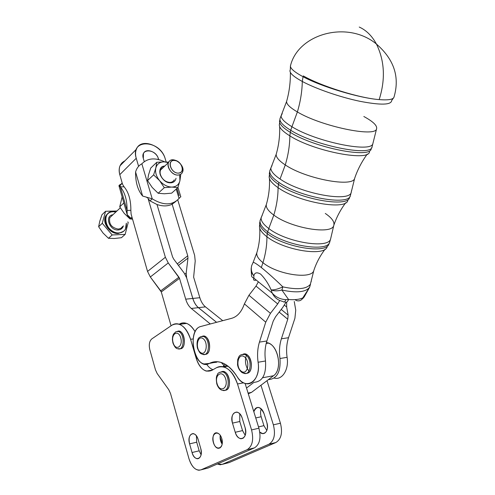 <?xml version="1.0" encoding="UTF-8"?>
<svg xmlns="http://www.w3.org/2000/svg" width="495" height="495" viewBox="0 0 495 495"><rect width="100%" height="100%" fill="white"/><g stroke="black" fill="none" stroke-linecap="round" stroke-linejoin="round"><path stroke-width="0.74" d="M216.587 322.307L198.446 307.655C195.964 305.588 194.096 302.513 192.84 298.435L186.603 277.775L192.84 298.435L199.838 297.712L193.632 277.157L195.216 261.044L194.634 255.352L177.736 199.9L194.634 255.352L195.216 261.044L193.632 277.157L199.838 297.712C201.094 301.758 202.969 304.815 205.462 306.869L198.446 307.655L216.587 322.307M217.07 383.693C214.193 374.344 222.793 369.425 225.664 378.953C228.572 388.507 219.811 393.166 217.07 383.693C219.811 393.166 228.572 388.507 225.664 378.953C222.793 369.425 214.193 374.344 217.07 383.693M223.981 390.171L222.756 390.407C230.107 392.671 230.02 373.546 222.657 371.887L219.854 372.209L222.657 371.887C230.02 373.546 230.107 392.671 222.756 390.407C220.114 389.911 218.14 387.764 216.816 383.953C215.48 375.897 217.249 375.358 217.583 374.288C217.744 372.982 219.44 372.184 222.657 371.887L221.463 371.801C229.043 368.15 233.201 390.555 224.866 390.277C231.629 390.753 230.701 373.143 223.882 371.677M251.695 265.574L253.106 262.443C253.774 262.084 256.521 263.779 261.329 267.529L262.944 262.672C258.359 258.978 256.323 255.674 256.831 252.753C256.323 255.674 258.359 258.978 262.944 262.672L261.329 267.529C268.129 273.048 275.307 279.502 282.862 286.877C297.551 289.996 306.782 289.061 310.544 284.068L309.616 287.273L310.544 284.068C306.782 289.061 297.551 289.996 282.862 286.877C275.307 279.502 268.129 273.048 261.329 267.529C256.521 263.779 253.774 262.084 253.106 262.443L251.695 265.574C250.779 269.169 251.497 272.59 253.855 275.839C251.497 272.59 250.779 269.169 251.695 265.567L251.175 268.395C250.946 271.124 251.837 273.605 253.855 275.839C254.603 272.547 256.868 271.972 260.655 274.112C264.893 278.425 268.383 283.678 271.13 289.872C273.853 290.169 277.763 289.167 282.862 286.877L281.878 290.039C296.623 293.164 305.891 292.199 309.678 287.143L302.792 297.897L304.165 296.988L302.792 297.897L309.678 287.143C305.891 292.199 296.623 293.164 281.878 290.039L282.862 286.877C277.763 289.167 273.853 290.169 271.13 289.872C268.383 283.678 264.893 278.425 260.655 274.112C256.868 271.972 254.603 272.547 253.855 275.839C251.837 273.605 250.946 271.124 251.175 268.395M311.59 279.093L311.108 281.921L311.59 279.093M313.898 270.258L313.849 270.406C312.067 279.78 277.243 274.7 262.944 262.672C265.642 253.811 266.966 245.167 266.916 236.74C261.471 232.551 259.015 228.863 259.553 225.664C259.015 228.863 261.471 232.551 266.916 236.74C266.966 245.167 265.642 253.811 262.944 262.672C277.243 274.7 312.067 279.78 313.849 270.406L309.616 287.273L304.165 296.988M251.503 275.121C251.361 276.445 252.159 277.46 253.898 278.165L253.855 275.839L253.898 278.165L272.231 293.108L271.13 289.872C273.778 291.116 277.361 291.178 281.878 290.039L288.573 299.518C294.673 300.007 299.413 299.469 302.792 297.897C299.413 299.469 294.673 300.007 288.573 299.518L281.878 290.039C277.361 291.178 273.778 291.116 271.13 289.872L272.231 293.108L253.898 278.165C252.159 277.46 251.361 276.445 251.503 275.121L251.163 270.022M327.226 246.553C325.45 256.924 284.031 250.458 266.916 236.74L267.269 233.621C261.725 229.383 259.207 225.652 259.714 222.422C259.207 225.652 261.725 229.383 267.269 233.621L266.916 236.74C284.031 250.458 325.45 256.924 327.226 246.553M255.841 280.232C253.743 280.572 253.094 279.885 253.898 278.165M328.965 243.794C327.077 254.257 284.767 247.562 267.269 233.621L267.69 231.784C262.109 227.539 259.572 223.796 260.079 220.566L260.079 220.566C259.572 223.796 262.109 227.539 267.69 231.784L267.269 233.621C284.767 247.562 327.077 254.257 328.965 243.794L329.484 242.624M281.203 300.985C277.28 299.822 274.286 297.192 272.231 293.108C275.746 297.142 280.288 299.327 285.844 299.661L288.573 299.518L285.844 299.661C284.842 301.987 283.981 302.637 283.27 301.603C283.981 302.637 284.842 301.987 285.844 299.661C280.288 299.327 275.746 297.142 272.231 293.108C274.31 297.241 277.342 299.877 281.321 301.016L283.27 301.603M284.835 301.832C286.184 302.952 287.428 302.179 288.573 299.518C287.428 302.179 286.184 302.952 284.835 301.832L284.576 301.802M297.118 300.75C299.704 301.214 301.597 300.267 302.792 297.897C301.597 300.261 299.704 301.214 297.118 300.75L295.645 300.18M301.449 299.747L303.676 297.631L301.449 299.747M329.738 242.061C327.863 252.53 285.299 245.768 267.69 231.784L268.785 228.542C263.266 224.365 260.723 220.696 261.15 217.515L262.276 215.207L261.15 217.515C260.723 220.696 263.266 224.365 268.785 228.542L267.69 231.784C285.299 245.768 327.863 252.53 329.738 242.061L330.617 238.943C328.562 249.183 286.302 242.346 268.785 228.542L273.815 215.096C268.364 211.093 265.858 207.603 266.298 204.621C265.858 207.603 268.364 211.093 273.815 215.096L268.785 228.542C286.302 242.346 328.562 249.183 330.617 238.943L333.791 225.404C332.096 235.045 291.004 228.232 273.815 215.096C276.631 205.79 278.048 196.645 278.079 187.661C271.402 183.001 268.482 179.066 269.305 175.861C268.482 179.066 271.402 183.001 278.079 187.661C278.048 196.645 276.631 205.79 273.815 215.096C291.004 228.232 332.096 235.045 333.791 225.404C336.482 217.361 340.455 209.812 345.708 202.752M325.302 213.456C331.935 218.004 334.762 221.989 333.791 225.404M347.867 199.98C347.564 210.851 298.683 202.573 278.079 187.661L278.462 184.357C271.941 179.84 268.915 175.985 269.404 172.798C268.915 175.985 271.941 179.84 278.462 184.357L278.079 187.661C298.683 202.573 347.564 210.851 347.867 199.98M269.305 175.861L269.781 170.855C269.299 174.042 272.337 177.897 278.908 182.42C299.716 197.307 349.062 206.075 350.398 195.593C349.062 206.075 299.716 197.307 278.908 182.42L278.462 184.357C299.153 199.219 348.226 207.9 349.588 197.406C348.226 207.9 299.153 199.219 278.462 184.357L278.908 182.42C272.337 177.897 269.299 174.042 269.781 170.855L269.818 170.701M280.046 179.011C273.791 174.741 270.728 171.066 270.858 167.984L272.033 165.497L270.858 167.984C270.728 171.066 273.791 174.741 280.046 179.011L285.275 164.928C278.914 160.72 275.888 157.162 276.204 154.254C275.888 157.162 278.914 160.72 285.275 164.928L280.046 179.011C300.453 193.489 348.758 202.443 351.203 192.629C348.758 202.443 300.453 193.489 280.046 179.011M351.543 190.538L351.203 192.629L351.543 190.538M354.767 177.996L354.674 178.28C353.22 187.735 305.588 178.856 285.275 164.928C288.22 155.139 289.748 145.456 289.86 135.865C281.797 130.828 278.357 126.8 279.539 123.787C278.357 126.8 281.797 130.828 289.86 135.865C289.748 145.456 288.22 155.139 285.275 164.928C305.588 178.856 353.22 187.735 354.674 178.28L354.767 177.996M369.425 151.222C371.2 162.199 314.368 151.631 289.86 135.865L290.28 132.351C282.688 127.667 279.112 123.83 279.545 120.842C279.112 123.83 282.688 127.667 290.28 132.351L289.86 135.865C314.368 151.631 371.2 162.199 369.425 151.222M371.2 148.809C370.637 158.846 314.449 147.776 290.28 132.351L290.744 130.303C283.109 125.619 279.508 121.782 279.947 118.806L279.947 118.806C279.508 121.782 283.109 125.619 290.744 130.303L290.28 132.351C314.449 147.776 370.637 158.846 371.2 148.809L371.813 147.423M372.048 146.904C371.522 156.915 315.055 145.74 290.744 130.303L291.932 126.726C284.941 122.482 281.321 118.93 281.073 116.071L282.23 113.541L281.073 116.071C281.321 118.93 284.941 122.482 291.932 126.726L290.744 130.303C315.055 145.74 371.522 156.915 372.048 146.904L372.766 144.033C369.938 152.868 315.414 141.49 291.932 126.726L297.377 111.944C290.045 107.65 286.45 104.16 286.593 101.481C286.45 104.16 290.045 107.65 297.377 111.944L291.932 126.726C315.414 141.49 369.938 152.868 372.766 144.033L376.565 128.873C375.532 137.629 321.076 126.287 297.377 111.944C300.428 101.766 302.068 91.612 302.303 81.471C292.712 76.211 288.715 72.301 290.311 69.739C288.715 72.301 292.712 76.211 302.303 81.471C302.068 91.612 300.428 101.766 297.377 111.944C321.076 126.287 375.532 137.629 376.565 128.873C377.456 125.73 373.211 121.609 363.831 116.498M391.693 100.497C391.316 105.033 380.704 105.299 359.865 101.289C340.096 97.162 315.959 88.815 302.303 81.471L303.039 76.713C294.593 72.159 290.392 68.595 290.429 66.002L290.695 65.117L290.429 66.002C290.392 68.595 294.593 72.159 303.039 76.713L302.303 81.471C315.959 88.815 340.096 97.162 359.865 101.289C380.704 105.299 391.316 105.033 391.693 100.497L393.915 97.385C392.851 99.569 387.938 100.312 379.176 99.606C359.42 98.128 321.329 86.668 303.039 76.713C321.329 86.668 359.42 98.128 379.176 99.606C385.568 79.404 384.652 60.879 376.423 44.036C371.962 35.85 366.232 30.189 359.234 27.052C366.232 30.189 371.962 35.85 376.423 44.036C384.652 60.879 385.568 79.404 379.176 99.606C359.42 98.14 321.447 86.285 303.274 75.908C321.447 86.285 359.42 98.14 379.176 99.606C387.938 100.312 392.851 99.569 393.915 97.385L394.014 97.088M279.712 300.496L277.701 303.942L270.443 313.347L265.728 322.171L259.448 342.113L266.879 340.987L273.19 321.175L275.536 316.8L282.732 307.469L285.943 302.365L282.732 307.469L275.536 316.8L273.19 321.175L266.879 340.987C264.974 347.144 264.516 353.807 265.506 360.985C266.353 374.591 262.505 381.707 253.966 382.338L246.522 388.049L253.966 382.338C262.505 381.707 266.353 374.591 265.506 360.985C264.516 353.807 264.974 347.144 266.879 340.987L259.448 342.113C257.548 348.307 257.097 355.02 258.093 362.247L265.506 360.985L258.093 362.247C260.147 374.944 253.23 386.069 245.266 383.47C242.092 382.53 239.32 380.179 236.95 376.404C232.273 369.016 227.001 364.357 221.123 362.445C216.928 361.177 213.005 361.511 209.348 363.441L217.658 361.746L209.348 363.441L204.02 363.967C191.454 361.121 188.873 328.723 201.007 326.428L231.728 318.297C237.377 316.639 241.597 311.838 244.4 303.874L248.948 295.261L256.014 286.098L258.173 282.138L256.014 286.098L277.701 303.942L279.712 300.496M170.49 182.828L171.431 182.766C173.986 182.321 175.521 180.811 176.022 178.243C175.416 181.17 173.572 182.692 170.49 182.828C160.937 183.224 155.251 166.277 164.786 166.042C160.473 166.84 158.957 169.742 160.244 174.76C162.372 179.673 165.788 182.358 170.49 182.828M171.431 182.766L169.785 182.42C165.547 182.012 162.465 179.592 160.535 175.162C159.477 171.487 160.324 168.981 163.072 167.656L160.566 170.008C158.122 174.556 164.173 182.704 169.785 182.42C171.876 182.37 173.368 181.51 174.259 179.833M179.92 180.768L179.679 174.939L179.92 180.768L180.681 175.119L180.359 174.537L180.681 175.119L179.92 180.768C178.85 184.79 176.133 186.893 171.765 187.073C176.133 186.893 178.85 184.79 179.92 180.768L177.847 187.648L179.92 180.768M168.38 162.669L164.179 161.84C159.805 161.902 157.02 163.938 155.832 167.947C154.966 172.149 156.228 176.387 159.613 180.675C163.226 184.777 167.279 186.912 171.765 187.073L177.847 187.648L171.629 193.168L164.291 193.774L158.146 193.248L152.231 187.494L147.559 180.57L153.629 174.859L159.613 180.675L164.309 187.661L171.765 187.073C167.279 186.912 163.226 184.777 159.613 180.675C156.228 176.387 154.966 172.149 155.832 167.947C157.02 163.938 159.805 161.902 164.179 161.84L168.38 162.669M168.671 162.261L164.179 161.84L156.748 162.304L155.832 167.947L153.629 174.859L155.832 167.947L156.748 162.304L150.715 168.077L148.525 174.883L147.559 180.57L148.525 174.883L150.715 168.077L156.748 162.304L164.179 161.84L168.671 162.261M162.156 168.517L161.605 168.566L162.156 168.517M159.613 180.675L153.629 174.859L147.559 180.57L152.231 187.494L158.146 193.248L164.309 187.661L159.613 180.675M171.765 187.073L164.309 187.661L158.146 193.248L164.291 193.774L171.629 193.168L177.847 187.648L171.765 187.073M177.884 175.082C172.241 175.329 166.11 167.075 168.554 162.508C171.765 154.694 186.374 165.336 182.37 172.501C181.479 174.184 179.988 175.044 177.884 175.082C181.9 174.679 183.478 172.248 182.63 167.799C180.415 162.298 176.802 159.675 171.79 159.935C164.08 161.166 169.779 175.44 177.884 175.082M179.054 198.446L176.201 189.109L179.054 198.446L180.755 196.577L179.054 198.446C172.402 205.518 163.455 205.648 152.225 198.829C163.455 205.648 172.402 205.518 179.054 198.446M164.755 161.859C155.3 157.379 147.671 158.029 141.861 163.802L152.225 198.829L142.622 196.045C137.796 190.29 135.444 182.265 135.581 171.975C135.444 182.265 137.796 190.29 142.622 196.045L135.581 171.975L142.622 196.045L152.225 198.829L141.861 163.802C138.804 165.417 136.713 168.139 135.581 171.975C136.713 168.139 138.804 165.417 141.861 163.802C147.671 158.029 155.3 157.379 164.755 161.859M124.257 213.401L119.734 206.842L122.135 196.936L119.734 206.842L123.855 202.962L119.734 206.842L124.257 213.401L129.913 218.889L124.257 213.401M132.221 219.13L129.913 218.889L130.699 218.184L129.913 218.889L132.221 219.13M122.185 183.001L121.052 184.159C118.546 185.266 118.305 186.163 120.334 186.838L124.103 186.819C128.694 192.369 130.946 200.203 130.853 210.332L131.095 214.075L147.547 271.439L165.373 257.264L168.251 262.944L179.518 278.351L185.705 299.172L192.79 298.442L186.596 277.751L184.295 273.228L173.677 259.052L172.532 256.8L157.008 204.515C162.737 206.452 167.78 206.353 172.155 204.218C167.78 206.353 162.737 206.452 157.008 204.515L149.973 200.871L152.225 198.829L149.973 200.871L157.008 204.515L172.532 256.8L173.677 259.052L184.295 273.228L186.596 277.751L192.79 298.442L185.705 299.172L179.518 278.351L161.283 291.945L150.325 276.977L147.547 271.439L131.095 214.075L130.853 210.332L127.073 210.418C126.275 214.1 127.518 216.705 130.81 218.227L131.979 217.163L130.81 218.227L127.196 214.669L127.073 210.418L120.334 186.838L118.955 185.786L119.864 184.858M132.611 219.365L130.81 218.227L132.611 219.365M148.098 198.569L149.973 200.871L148.098 198.569L165.373 257.264L148.098 198.569M171.858 203.241L172.155 204.218L176.047 201.273L172.155 204.218L187.747 255.804L187.976 258.093L186.182 273.073L186.64 277.751L186.182 273.073L187.976 258.093L187.747 255.804L171.858 203.241M176.963 188.434L179.159 195.605M165.231 158.858L166.172 161.945L165.231 158.858C160.219 139.609 129.907 138.377 136.236 158.276L119.79 174.661L122.574 184.369L124.103 186.819L122.574 184.369L119.79 174.661L136.236 158.276L138.612 166.345L136.236 158.276C135.277 154.904 135.333 151.891 136.41 149.23C140.574 137.604 161.655 144.93 165.231 158.858M127.073 210.418L130.853 210.332C130.946 200.203 128.694 192.369 124.103 186.819L120.334 186.838C124.913 192.4 127.159 200.258 127.073 210.418C127.159 200.258 124.913 192.4 120.334 186.838L127.073 210.418M171.072 325.778L161.283 291.945L171.072 325.778M245.093 383.421L246.522 388.049L245.093 383.421M225.052 364.171L222.96 366.665L225.052 364.171M223.641 366.548L226.982 365.384L223.641 366.548M268.364 379.628L273.525 375.73L262.604 377.759L273.525 375.73C282.509 369.889 278.679 346.085 268.339 343.109L266.397 342.639C277.608 342.955 283.375 369.332 273.525 375.73L268.364 379.628C276.946 378.972 280.826 371.937 279.991 358.522C280.826 371.937 276.946 378.972 268.364 379.628M248.075 393.073L251.485 392.399L268.395 379.634L251.485 392.399L248.075 393.073M248.286 393.766L251.485 392.399M274.168 378.075C282.187 380.463 289.136 369.604 287.1 357.31L279.991 358.522C278.994 351.444 279.465 344.867 281.389 338.79L287.756 319.232L279.168 312.098L287.756 319.232L288.152 315.167L286.661 306.993L286.63 302.191L286.661 306.993L284.377 305.13L286.661 306.993L288.152 315.167L281.216 309.437L288.152 315.167L287.756 319.232L281.389 338.79C279.465 344.867 278.994 351.444 279.991 358.522L287.1 357.31C286.116 350.287 286.586 343.753 288.517 337.714L281.389 338.79L288.517 337.714C286.586 343.753 286.116 350.287 287.1 357.31C289.136 369.604 282.187 380.463 274.168 378.075M216.606 362.253L210.412 362.922M212.138 362.291L216.086 361.684L212.138 362.291M277.701 303.942L256.014 286.098L248.948 295.261L270.443 313.347L277.701 303.942M248.948 295.261L244.4 303.874L265.728 322.171L270.443 313.347L248.948 295.261M265.728 322.171L244.4 303.874C241.597 311.838 237.377 316.639 231.728 318.297L201.007 326.428C185.755 329.701 195.03 371.677 209.348 363.441C218.926 359.061 228.127 363.38 236.95 376.404C245.297 391.372 261.335 381.354 258.093 362.247C257.097 355.02 257.548 348.307 259.448 342.113L265.728 322.171M243.62 372.37L243.255 372.098M242.946 354.253C251.052 350.51 255.21 373.552 246.362 373.298C253.36 373.762 252.877 356.233 245.829 354.222L242.946 354.253M202.201 336.346C209.589 332.906 212.98 354.971 204.949 354.364C211.353 355.107 211.124 338.184 204.695 336.322L202.201 336.346M210.288 323.971L191.293 308.459C188.818 306.374 186.955 303.28 185.705 299.172C186.955 303.28 188.818 306.374 191.293 308.459L198.402 307.661C195.915 305.588 194.046 302.519 192.79 298.442C194.046 302.519 195.915 305.588 198.402 307.661L191.293 308.459L210.288 323.971M179.202 324.213C184.907 321.131 190.216 323.662 195.141 331.817C192.722 327.467 189.888 324.671 186.646 323.421C183.998 322.48 181.517 322.746 179.202 324.213M294.253 301.498L295.744 310.173L294.909 318.279L288.517 337.714L294.909 318.279L295.744 310.173L294.253 301.498M222.744 320.673L205.462 306.869L222.744 320.673M144.274 161.618L143.327 158.419C139.967 148.123 155.752 148.611 158.4 158.722L158.647 159.538L158.4 158.722L157.757 159.34L158.4 158.722C156.55 151.47 145.629 147.677 143.439 153.623L143.327 158.419L144.274 161.618M192.84 298.435C194.096 302.513 195.964 305.588 198.446 307.655L205.462 306.869C202.969 304.815 201.094 301.758 199.838 297.712L192.84 298.435M216.544 322.313L198.402 307.661L216.544 322.313M177.284 263.866L187.747 255.804L177.284 263.866M178.435 265.4L187.976 258.093L178.435 265.4M184.87 274.051L186.182 273.073L184.87 274.051M179.518 278.351L178.936 277.212L160.72 290.837L161.283 291.945L179.518 278.351M178.936 277.212L168.251 262.944L150.325 276.977L160.72 290.837L178.936 277.212M168.251 262.944L165.373 257.264L147.547 271.439L150.325 276.977L168.251 262.944M125 160.764L122.042 162.775L120.05 165.763C118.961 168.399 118.874 171.363 119.79 174.661C118.218 167.984 119.951 163.35 125 160.764M217.324 464.013L222.243 464.366L268.865 444.262C274.205 440.903 275.709 434.437 273.376 424.852L260.958 385.246L273.376 424.852C275.709 434.437 274.205 440.903 268.865 444.262L275.907 442.505C281.259 439.158 282.763 432.723 280.43 423.213L273.376 424.852L280.43 423.213L266.997 380.686L280.43 423.213C282.763 432.723 281.259 439.158 275.907 442.505L268.865 444.262L222.243 464.366L229.136 462.59L275.907 442.505L229.136 462.59L220.17 464.78L217.324 464.013M223.895 365.347L221.24 362.482L223.895 365.347M220.071 436.751L222.199 444.027L220.071 436.751M253.817 411.704C256.856 405.56 260.259 406.191 264.039 413.597L266.873 422.674C269.391 430.013 264.311 436.708 259.807 432.166L262.678 433.589C266.83 432.97 268.228 429.332 266.873 422.674L264.039 413.597C262.826 410.089 261.02 408.041 258.625 407.453C256.274 407.212 254.671 408.629 253.817 411.704M266.842 430.514L263.922 425.657L258.508 426.907L263.922 425.657L261.156 416.747C260.314 413.845 260.351 411.221 261.261 408.882C260.351 411.221 260.314 413.845 261.156 416.747L255.748 417.953L261.156 416.747L263.922 425.657L266.842 430.514M227.613 462.986L229.136 462.59M222.175 444.17C220.417 441.453 219.774 438.49 220.232 435.272C219.774 438.49 220.417 441.453 222.175 444.17M221.785 438.589C220.665 435.21 219.025 433.298 216.872 432.853C210.734 431.77 212.374 448.167 218.419 448.315C221.834 447.703 222.954 444.461 221.785 438.589C224.637 448.173 216.067 452.022 213.376 442.53C210.554 433.144 218.976 429.029 221.785 438.589M200.735 448.451L198.217 439.69C197.047 436.064 195.346 434.028 193.112 433.577C189.554 434.164 188.378 437.592 189.585 443.86L192.048 452.529C193.267 456.328 195.055 458.407 197.412 458.772C200.846 458.042 201.954 454.602 200.735 448.451C203.909 458.76 194.714 462.875 192.048 452.529L199.182 450.815L192.048 452.529L189.585 443.86L196.713 442.208L189.585 443.86C186.467 433.843 195.432 429.314 198.217 439.69L200.735 448.451M201.088 454.763L199.182 450.815L196.713 442.208L196.41 435.872L196.713 442.208L199.182 450.815L201.088 454.763M245.105 427.661L242.284 418.38C241.071 414.791 239.283 412.694 236.907 412.081C232.613 412.465 231.14 416.147 232.483 423.12L239.784 421.499L239.753 413.789L239.784 421.499L232.483 423.12L235.236 432.284C236.517 436.095 238.423 438.254 240.966 438.762C245.087 438.162 246.46 434.462 245.105 427.661C248.657 438.57 238.206 443.242 235.236 432.284L242.544 430.594L235.236 432.284L232.483 423.12C228.999 412.533 239.165 407.397 242.284 418.38L245.105 427.661M245.204 435.34L242.544 430.594L239.784 421.499L242.544 430.594L245.204 435.34M254.455 447.87C259.757 444.485 261.242 437.939 258.916 428.212L251.559 429.926C253.886 439.721 252.413 446.311 247.123 449.701L254.455 447.87L247.123 449.701L200.995 469.842L208.154 467.998L254.455 447.87L208.154 467.998L200.995 469.842L247.123 449.701C252.413 446.311 253.886 439.721 251.559 429.926L237.501 383.965C232.081 369.777 225.033 364.382 216.358 367.779L211.749 370.427C205.153 372.89 199.98 368.886 196.224 358.411L190.594 339.298C185.774 326.224 179.543 321.527 171.901 325.215L151.761 338.939C149.366 341.142 148.723 344.73 149.83 349.705L155.467 369.833L157.162 373.521L168.77 389.714L170.534 393.513L188.991 458.791C191.918 467.348 195.921 471.036 200.995 469.842L198.947 470.25C194.572 469.662 191.256 465.845 188.991 458.791L170.534 393.513L168.77 389.714L157.162 373.521L155.467 369.833L149.83 349.705C148.723 344.73 149.366 341.142 151.761 338.939L171.901 325.215C174.252 323.643 176.777 323.34 179.475 324.312C184.369 326.378 188.075 331.378 190.594 339.298L193.093 338.951L190.594 339.298L196.224 358.411C198.421 365.316 201.781 369.548 206.304 371.108L211.749 370.427L216.358 367.779C218.697 366.449 221.215 366.176 223.913 366.968C229.897 369.097 234.426 374.764 237.501 383.965L251.559 429.926L258.916 428.212L246.522 388.049L258.916 428.212C261.242 437.939 259.757 444.485 254.455 447.87M177.451 331.372C184.388 328.092 187.438 349.519 179.914 348.758C185.965 349.631 185.761 333.024 179.685 331.328L177.451 331.372M206.65 468.388L208.154 467.998M243.571 382.833L237.501 383.965L243.571 382.833M206.632 364.252C208.506 367.024 210.635 368.843 213.005 369.703C210.635 368.843 208.506 367.024 206.632 364.252M197.233 358.25L196.224 358.411L197.233 358.25M118.286 229.105L120.891 228.356L122.667 226.487L120.891 228.356L118.286 229.105C111.517 227.737 108.683 223.938 109.797 217.701C108.683 223.938 111.517 227.737 118.286 229.105M112.266 215.375L109.797 217.701L112.266 215.375M118.15 229.971C120.898 229.754 122.642 228.374 123.379 225.838C122.642 228.374 120.898 229.754 118.15 229.971C109.383 230.726 104.315 215.696 112.953 214.731C104.315 215.696 109.383 230.726 118.15 229.971M118.979 232.941C124.412 232.204 126.856 228.956 126.305 223.196L125.495 229.061C124.134 231.45 121.962 232.743 118.979 232.941C110.911 233.683 102.521 222.503 106.196 215.894C108.139 212.417 111.35 211.13 115.824 212.033C100.355 207.838 104.086 233.85 118.979 232.941M99.78 221.203L101.964 214.743L99.78 221.203L98.635 226.716L99.78 221.203M103.028 233.009L98.635 226.716L102.273 223.294L112.173 234.964L108.479 238.305L103.028 233.009L108.479 238.305L114.45 238.491L108.479 238.305L112.173 234.964L125.161 234.389L112.173 234.964L102.273 223.294L105.584 211.272L102.273 223.294L98.635 226.716L103.028 233.003M121.424 237.705L114.45 238.491L121.424 237.705L125.161 234.389L121.424 237.705M128.217 222.41L125.161 234.389L128.217 222.41L127.766 221.878L128.217 222.41M116.925 211L105.584 211.272L101.964 214.743L105.584 211.272L116.925 211M118.367 233.485C108.733 234.432 100.268 219.353 107.434 214.081L105.596 216.457C101.921 223.066 110.298 234.234 118.367 233.485L123.639 231.283L118.367 233.485M178.231 173.126C171.48 173.411 166.728 161.531 173.145 160.491C177.321 160.275 180.341 162.465 182.191 167.056C182.903 170.775 181.578 172.798 178.231 173.126C185.693 173.225 181.715 160.448 174.308 160.38C166.784 160.151 170.738 173.132 178.231 173.126M203.996 354.191L202.777 354.383C209.738 357.105 210.486 338.605 203.476 336.489L200.543 336.736L203.476 336.489C210.486 338.605 209.738 357.105 202.777 354.383L201.527 353.739M200.555 352.539C206.167 356.635 208.723 342.435 203.024 338.592C197.406 334.682 194.962 348.666 200.555 352.539C194.962 348.666 197.406 334.682 203.024 338.592C208.723 342.435 206.167 356.635 200.555 352.539M175.861 331.73L178.485 331.489C185.025 333.382 184.449 351.314 177.946 348.789C184.449 351.314 185.025 333.382 178.485 331.489L175.861 331.73M173.145 342.738C175.607 351.543 183.323 346.655 180.718 337.794C178.151 328.946 170.565 334.051 173.145 342.738C170.565 334.051 178.151 328.946 180.718 337.794C183.323 346.655 175.607 351.543 173.145 342.738M245.112 373.112L243.874 373.329C251.639 376.219 252.394 356.74 244.586 354.426L241.213 354.698L244.586 354.426C252.394 356.74 251.639 376.219 243.874 373.329L242.383 372.593M241.424 371.355C247.686 375.835 250.606 360.917 244.239 356.703C237.965 352.428 235.187 367.104 241.424 371.355C235.187 367.104 237.965 352.428 244.239 356.703C250.606 360.917 247.686 375.835 241.424 371.355M248.917 371.033C245.471 366.269 244.604 361.072 246.331 355.453M259.739 228.294C260.153 236.752 259.182 244.901 256.831 252.753L253.106 262.443M313.849 270.406C316.361 262.82 320.129 255.729 325.153 249.14M259.553 225.664L260.079 220.566L266.298 204.621C268.754 196.298 269.812 187.654 269.472 178.701M349.588 197.406L350.151 196.15M279.669 126.683C279.935 136.187 278.784 145.375 276.204 154.254L269.781 170.855M367.296 154.044C361.789 161.618 357.582 169.692 354.674 178.28L350.398 195.593M279.539 123.787L279.947 118.806L286.593 101.481C289.266 92.064 290.528 82.374 290.379 72.425M290.311 69.739L290.429 66.002C297.829 33.963 347.348 19.887 376.423 44.036C394.162 59.443 399.991 77.226 393.915 97.385M160.535 175.162L160.244 174.76M168.554 162.508L160.566 170.008M147.559 197.944L146.421 197.183M177.94 187.388L180.848 196.886M122.234 183.181L119.741 185.965L120.867 186.832M118.955 185.786L127.196 214.669M268.339 343.109L266.192 343.437M136.41 149.23L120.05 165.763M262.678 433.589L264.893 433.057M220.071 447.913L218.419 448.315M197.412 458.772L198.922 458.401M240.966 438.762L243.163 438.242M223.913 366.968L228.152 366.25M206.304 371.108L212.367 370.074M186.646 323.421L179.475 324.312M112.303 215.344L120.31 207.82M105.596 216.457L106.196 215.894M173.145 160.491L171.79 159.935M182.191 167.056L182.63 167.799M204.695 336.322L203.476 336.489C202.04 335.833 198.198 337.596 198.08 339.168C197.864 339.353 196.416 341.946 197.4 348.01C198.848 351.524 200.11 353.436 201.193 353.739L202.777 354.383M179.147 348.616L177.946 348.789C176.115 348.758 174.444 346.828 172.941 343.01L172.396 339.675L172.625 336.544L173.442 334.181L175.874 331.724L179.685 331.328M245.829 354.222L244.586 354.426C238.646 354.333 239.029 356.87 237.724 359.5L237.526 364.784C238.114 368.057 239.629 370.656 242.074 372.599L243.874 373.329"/></g></svg>
